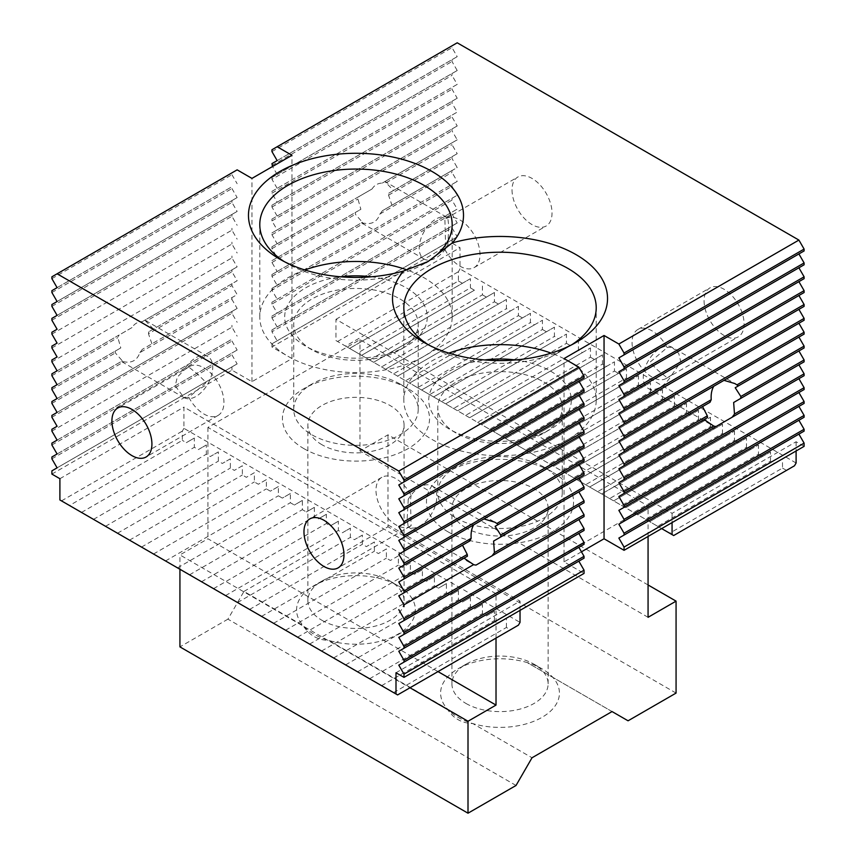 <?xml version="1.0" encoding="UTF-8"?>
<svg xmlns="http://www.w3.org/2000/svg" width="856" height="856" viewBox="0 0 856 856"><rect width="100%" height="100%" fill="white"/><g stroke="black" fill="none" stroke-linecap="round" stroke-linejoin="round"><path stroke-width="0.64" stroke-dasharray="4.28 3.21" d="M447.763 245.533L444.885 249.471L445.548 244.281L444.885 219.232L447.763 217.809A23.765 13.717 120 0 0 428.942 224.925A23.765 13.717 120 0 0 419.237 249.524A23.765 13.717 120 0 0 424.116 259.047A23.765 13.717 120 0 0 447.763 245.533L448.801 226.444L447.795 217.831L384.943 181.547L382.311 183.066C377.828 183.195 374.414 185.174 372.06 188.983L359.113 196.463A23.765 13.717 120 0 0 357.926 198.988L360.868 209.303L355.219 212.566A23.765 13.717 120 0 0 355.411 214.3L362.409 222.271L361.585 222.753A23.765 13.717 120 0 0 364.035 223.191C371.986 224.711 377.282 221.651 379.936 214A23.765 13.717 120 0 0 382.375 210.747L391.962 205.215L388.549 195.168A23.765 13.717 120 0 0 388.742 193.21L393.503 190.46L386.045 182.756A23.765 13.717 120 0 0 384.858 181.59L384.943 181.547M444.885 249.471A28.291 16.339 -120 0 0 474.16 267.586A28.291 16.339 -120 0 0 480.013 254.628A28.291 16.339 -120 0 0 467.665 226.155A28.291 16.339 -120 0 0 445.858 218.58A28.291 16.339 -120 0 0 444.885 219.232M512.027 189.946A28.291 16.339 -120 0 0 524.375 218.419A28.291 16.339 -120 0 0 546.171 226.005A28.291 16.339 -120 0 0 546.171 193.338A28.291 16.339 -120 0 0 517.88 176.999A28.291 16.339 -120 0 0 512.027 189.946M51.895 456.986L231.944 353.036L231.944 354.887L237.144 363.896L51.895 470.854M51.895 458.837L231.944 354.887M51.895 443.13L231.944 339.179L231.944 341.03L237.144 350.04L231.944 353.036M51.895 444.981L231.944 341.03M51.895 474.085L231.944 370.134L251.953 381.68L291.96 358.578L271.951 347.033L452.011 243.083L452.011 239.851L271.951 343.802L277.162 340.795L271.951 331.786L452.011 227.835L457.211 236.845L452.011 239.851M271.951 347.033L271.951 343.802M520.031 610.382L520.031 601.137L183.933 407.092L183.933 428.342L520.031 622.387M271.951 151.598L452.011 47.647L457.211 56.657L452.011 59.663L452.011 61.514L457.211 70.524L452.011 73.52L452.011 75.371L457.211 84.38L452.011 87.387L452.011 89.227L457.211 98.237L452.011 101.243L452.011 103.094L457.211 112.104L452.011 115.1L452.011 116.951L457.211 125.96L452.011 128.967L452.011 130.818L457.211 139.828L452.011 142.824L452.011 144.675L457.211 153.684L452.011 156.691L452.011 158.531L457.211 167.541L452.011 170.547L452.011 172.398L457.211 181.408L452.011 184.404L452.011 186.255L457.211 195.264L452.011 198.271L452.011 200.111L457.211 209.121L452.011 212.128L452.011 213.979L457.211 222.988L452.011 225.984L452.011 227.835M271.951 149.757L452.011 45.807L452.011 47.647M494.415 292.517L373.58 362.281L381.583 366.903L494.415 301.761L494.415 292.517L373.58 362.281L357.583 353.036L470.415 287.894L474.417 290.205L361.585 355.347L474.417 290.205M271.951 165.465L452.011 61.514M271.951 163.614L452.011 59.663M284.181 261.562A96.193 55.533 0 0 0 287.958 263.873A96.193 55.533 0 0 0 423.998 263.873A96.193 55.533 0 0 0 425.967 262.706M287.958 263.873L279.955 259.25L287.958 263.873M428.225 344.722A96.193 55.533 0 0 0 432.002 347.033A96.193 55.533 0 0 0 568.042 347.033A96.193 55.533 0 0 0 571.819 344.722M432.002 347.033L423.998 342.411L432.002 347.033M399.987 298.979A62.242 35.931 180 0 1 418.22 324.392A62.242 35.931 180 0 1 399.998 349.804A62.242 35.931 180 0 1 311.969 349.804A62.242 35.931 180 0 1 293.736 324.392A62.242 35.931 180 0 1 332.16 291.19A62.242 35.931 180 0 1 399.987 298.979M371.279 276.798A71.294 41.163 180 0 1 406.397 287.894A71.294 41.163 180 0 1 406.397 346.113A71.294 41.163 180 0 1 305.56 346.113A71.294 41.163 180 0 1 287.552 305.442A71.294 41.163 180 0 1 340.677 276.798M544.031 382.14A62.242 35.931 180 0 1 562.264 407.552A62.242 35.931 180 0 1 544.031 432.965A62.242 35.931 180 0 1 456.002 432.965A62.242 35.931 180 0 1 437.78 407.552A62.242 35.931 180 0 1 476.204 374.35A62.242 35.931 180 0 1 544.031 382.14M515.323 359.959A71.294 41.163 180 0 1 550.429 371.055A71.294 41.163 180 0 1 550.44 429.273A71.294 41.163 180 0 1 449.603 429.273A71.294 41.163 180 0 1 431.595 388.603A71.294 41.163 180 0 1 484.721 359.959M291.96 358.578L291.96 155.3M251.953 381.68L251.953 178.401M448.886 353.121A96.193 55.533 0 0 0 432.002 360.89A96.193 55.533 0 0 0 403.829 400.159A96.193 55.533 0 0 0 458.741 450.331A96.193 55.533 0 0 0 476.396 454.001A96.193 55.533 0 0 0 497.486 455.681A96.193 55.533 0 0 0 524.675 453.841A96.193 55.533 0 0 0 596.215 400.159A96.193 55.533 0 0 0 551.146 353.121M671.821 347.172L667.188 347.579L649.832 362.313L658.061 370.477L667.188 377.817L671.821 374.896A23.765 13.717 -60 0 1 648.185 388.399A23.765 13.717 -60 0 1 644.696 384.547A23.765 13.717 -60 0 1 644.087 371.044A23.765 13.717 -60 0 1 671.821 347.172L734.887 383.574M667.188 347.579A28.291 16.339 -120 0 0 665.593 344.765A28.291 16.339 -120 0 0 657.975 335.306A28.291 16.339 -120 0 0 637.913 329.464A28.291 16.339 -120 0 0 632.06 342.411A28.291 16.339 -120 0 0 632.948 349.751A28.291 16.339 -120 0 0 637.324 361.082A28.291 16.339 -120 0 0 666.214 378.459A28.291 16.339 -120 0 0 667.188 377.817M671.821 374.896L680.788 361.82L678.765 353.496L672.035 347.29M704.081 300.83A28.291 16.339 -120 0 0 716.429 329.303A28.291 16.339 -120 0 0 738.225 336.879A28.291 16.339 -120 0 0 743.853 327.302A28.291 16.339 -120 0 0 742.559 314.184A28.291 16.339 -120 0 0 737.615 303.185A28.291 16.339 -120 0 0 729.997 293.726A28.291 16.339 -120 0 0 709.934 287.884A28.291 16.339 -120 0 0 704.081 300.83M408.237 527.071L411.115 525.659L410.452 500.428L411.115 495.421L408.237 499.358A23.765 13.717 -60 0 1 431.884 485.844A23.765 13.717 -60 0 1 436.763 498.128A23.765 13.717 -60 0 1 425.946 521.133A23.765 13.717 -60 0 1 408.237 527.071L470.811 563.205M411.115 525.659A28.291 16.339 60 0 1 410.142 526.301A28.291 16.339 60 0 1 388.335 518.725A28.291 16.339 60 0 1 375.987 490.253A28.291 16.339 60 0 1 381.84 477.306A28.291 16.339 60 0 1 401.903 483.148A28.291 16.339 60 0 1 409.521 492.607A28.291 16.339 60 0 1 411.115 495.421M408.237 499.358L407.199 518.436L408.205 527.061M271.951 331.786L271.951 329.935L277.162 326.939L271.951 317.929L271.951 316.078L277.162 313.071L271.951 304.062L452.011 200.111M271.951 304.062L271.951 302.221L452.011 198.271M271.951 302.221L277.162 299.215L271.951 290.205L452.011 186.255M271.951 290.205L271.951 288.354L452.011 184.404M271.951 317.929L452.011 213.979M271.951 316.078L452.011 212.128M271.951 329.935L452.011 225.984M231.944 370.134L231.944 366.903M237.144 169.852L51.895 276.809M51.895 278.649L231.944 174.699L231.944 172.859M51.895 290.666L231.944 186.715L231.944 188.566L237.144 197.576L51.895 304.522M51.895 292.517L231.944 188.566M271.951 288.354L277.162 285.358L271.951 276.349L271.951 274.498L277.162 271.491L271.951 262.482L271.951 260.641L277.162 257.635L271.951 248.625L271.951 246.774L277.162 243.778L271.951 234.769L271.951 232.918L277.162 229.911L271.951 220.901L271.951 219.061L277.162 216.054L271.951 207.045L271.951 205.194L277.162 202.198L271.951 193.189L271.951 191.337L457.211 84.38M277.162 188.331L271.951 179.321L452.011 75.371M271.951 191.337L452.011 87.387M271.951 179.321L271.951 177.47L452.011 73.52M271.951 177.47L457.211 70.524M51.895 306.373L231.944 202.423L237.144 211.432L51.895 318.389M57.095 315.382L237.144 211.432M57.095 301.526L237.144 197.576M277.162 174.474L272.561 166.503M277.162 160.607L457.211 56.657M457.211 42.8L452.011 45.807M804.105 446.361L796.101 441.75L672.067 513.354L335.969 319.309L335.969 340.57L345.578 346.113L458.409 280.971L458.409 271.726L460.004 268.955L460.004 247.705L452.011 243.083M337.574 341.49L458.409 271.726M470.415 278.66L349.58 348.424L470.415 278.66L470.415 287.894M345.578 346.113L357.583 353.036M369.589 359.969L482.42 294.828L482.42 285.583M506.42 299.45L385.585 369.214L506.42 299.45L506.42 308.684L510.422 310.995L518.426 306.373L397.591 376.137L510.422 310.995M381.583 366.903L393.589 373.826L506.42 308.684M393.589 373.826L405.594 380.76L518.426 315.618L518.426 306.373M530.431 313.307L409.596 383.071L530.431 313.307L530.431 322.552L534.433 324.863L542.437 320.24L421.601 390.004L534.433 324.863M405.594 380.76L417.6 387.693L530.431 322.552M417.6 387.693L429.605 394.616L542.437 329.474L542.437 320.24M554.431 327.163L433.607 396.927L554.431 327.163L554.431 336.408L558.433 338.719L566.437 334.097L445.601 403.861L558.433 338.719M429.605 394.616L441.6 401.55L554.431 336.408M441.6 401.55L453.605 408.483L566.437 343.342L566.437 334.097M578.442 341.03L457.607 410.794L578.442 341.03L578.442 350.265L582.444 352.576L590.447 347.953L469.612 417.717L582.444 352.576M453.605 408.483L465.611 415.406L578.442 350.265M465.611 415.406L477.616 422.34L590.447 357.198L590.447 347.953M602.453 354.887L481.618 424.651L602.453 354.887L602.453 364.132L606.455 366.443L614.447 361.82L493.623 431.585L606.455 366.443M477.616 422.34L489.621 429.273L602.453 364.132M489.621 429.273L501.616 436.196L614.447 371.055L614.447 361.82M626.453 368.743L505.618 438.507L626.453 368.743L626.453 377.988L630.455 380.299L638.458 375.677L517.623 445.441L630.455 380.299M501.616 436.196L513.621 443.13L626.453 377.988M513.621 443.13L525.627 450.063L638.458 384.922L638.458 375.677M650.464 382.611L529.629 452.375L650.464 382.611L650.464 391.845L654.466 394.156L662.469 389.534L541.634 459.298L654.466 394.156M525.627 450.063L537.632 456.986L650.464 391.845M537.632 456.986L549.638 463.92L662.469 398.778L662.469 389.534M674.475 396.467L553.639 466.231L674.475 396.467L674.475 405.712L678.466 408.023L686.469 403.401L565.634 473.165L678.466 408.023M549.638 463.92L561.632 470.854L674.475 405.712M561.632 470.854L573.638 477.776L686.469 412.635L686.469 403.401M698.475 410.324L577.64 480.088L698.475 410.324L698.475 419.568L702.476 421.88L710.48 417.257L589.645 487.021L702.476 421.88M573.638 477.776L585.643 484.71L698.475 419.568M585.643 484.71L597.649 491.644L710.48 426.502L710.48 417.257M722.485 424.191L601.65 493.955L722.485 424.191L722.485 433.425L726.487 435.736L734.491 431.114L613.656 500.878L726.487 435.736M597.649 491.644L609.654 498.567L722.485 433.425M609.654 498.567L621.659 505.5L734.491 440.359L734.491 431.114M746.486 438.047L625.65 507.811L746.486 438.047L746.486 447.292L750.487 449.603L758.491 444.981L637.656 514.745L750.487 449.603M621.659 505.5L633.654 512.434L746.486 447.292M633.654 512.434L645.659 519.357L758.491 454.215L758.491 444.981M770.496 451.904L649.661 521.668L770.496 451.904L770.496 461.149L774.498 463.46L782.502 458.837L661.667 528.601L774.498 463.46M645.659 519.357L657.665 526.29L770.496 461.149M335.969 340.57L669.67 533.224L782.502 468.082L782.502 458.837M794.507 465.771L673.672 535.535L669.67 533.224M335.969 319.309L460.004 247.705M796.101 441.75L796.101 450.984M672.067 513.354L672.067 522.599M303.966 448.672A73.562 42.468 0 0 0 407.991 448.672A73.562 42.468 0 0 0 407.991 388.613A73.562 42.468 0 0 0 303.966 388.613A73.562 42.468 0 0 0 303.966 448.672M448.009 531.833A73.562 42.468 0 0 0 513.29 543.581A73.562 42.468 0 0 0 570.246 514.435A73.562 42.468 0 0 0 552.034 471.774A73.562 42.468 0 0 0 448.009 471.774A73.562 42.468 0 0 0 448.009 531.833M581.438 551.82L564.04 561.868L584.049 573.413M395.996 672.752L520.031 601.137M59.899 478.707L183.933 407.092M456.013 517.976A62.242 35.931 0 0 0 518.073 526.954A62.242 35.931 0 0 0 559.589 502.986A62.242 35.931 0 0 0 562.264 492.564A62.242 35.931 0 0 0 544.031 467.151L544.031 467.151A62.242 35.931 0 0 0 456.002 467.151A62.242 35.931 0 0 0 437.78 492.564A62.242 35.931 0 0 0 456.013 517.976M304.854 269.961A96.193 55.533 0 0 0 287.958 277.729A96.193 55.533 0 0 0 259.785 316.998A96.193 55.533 0 0 0 355.978 372.542A96.193 55.533 0 0 0 452.171 316.998A96.193 55.533 0 0 0 407.477 270.1M399.987 383.991A62.242 35.931 0 0 0 311.969 383.991A62.242 35.931 0 0 0 293.736 409.403A62.242 35.931 0 0 0 311.969 434.816A62.242 35.931 0 0 0 379.797 442.606A62.242 35.931 0 0 0 418.22 409.403A62.242 35.931 0 0 0 399.998 383.991A62.242 35.931 0 0 0 399.987 383.991M188.812 397.302L183.965 397.591L175.213 385.842L177.299 377.186L184.179 369.995L188.812 367.074A28.291 16.339 60 0 1 189.786 366.422A28.291 16.339 60 0 1 211.593 373.997A28.291 16.339 60 0 1 223.94 402.47A28.291 16.339 60 0 1 218.087 415.428A28.291 16.339 60 0 1 188.812 397.302L206.168 382.568L197.939 374.414L188.812 367.074M184.179 397.708A23.765 13.717 120 0 0 207.88 383.82A23.765 13.717 120 0 0 207.815 356.481A23.765 13.717 120 0 0 184.179 369.995M798.905 434.12L804.105 431.114M796.101 463L460.004 268.955M798.905 253.932L804.105 250.936M798.905 267.8L804.105 264.793M798.905 281.656L804.105 278.649M798.905 295.513L804.105 292.517M798.905 309.38L804.105 306.373M798.905 323.236L804.105 320.24M798.905 337.104L804.105 334.097M798.905 350.96L804.105 347.953M798.905 364.817L804.105 361.82M798.905 378.684L804.105 375.677M798.905 392.54L804.105 389.534M798.905 406.397L804.105 403.401M798.905 420.264L804.105 417.257M458.409 280.971L462.411 283.283M59.899 499.958L69.497 505.5L182.328 440.359L182.328 431.114L183.933 428.342M518.426 625.158L397.591 694.922L69.497 505.5M393.589 692.611L506.42 627.469L510.422 629.781M506.42 627.469L506.42 618.235L498.417 622.847L494.415 620.536L494.415 611.302L486.411 615.924L482.42 613.613L482.42 604.368L474.417 608.99L470.415 606.679L470.415 597.445L462.411 602.057L458.409 599.746L458.409 590.512L450.406 595.134L446.404 592.823L446.404 583.578L438.4 588.2L434.399 585.889L434.399 576.655L426.395 581.267L422.393 578.956L422.393 569.722L414.4 574.344L410.399 572.033L410.399 562.788L402.395 567.41L398.393 565.099L398.393 555.865L390.39 560.477L386.388 558.165L386.388 548.931L378.384 553.554L374.382 551.243L374.382 541.998L366.379 546.62L362.377 544.309L362.377 535.075L354.384 539.687L350.382 537.375L350.382 528.141L342.379 532.764L338.377 530.452L338.377 521.208L330.373 525.83L326.371 523.519L326.371 514.285L318.368 518.897L314.366 516.585L314.366 507.351L306.362 511.974L302.361 509.662L302.361 500.418L294.368 505.04L290.366 502.729L290.366 493.495L282.362 498.106L278.361 495.795L278.361 486.561L270.357 491.184L266.355 488.872L266.355 479.628L258.351 484.25L254.35 481.939L254.35 472.705L246.346 477.316L242.344 475.005L242.344 465.771L234.341 470.393L230.35 468.082L230.35 458.837L222.346 463.46L218.344 461.149L218.344 451.904L210.341 456.526L206.339 454.215L206.339 444.981L198.335 449.603L194.333 447.292L194.333 438.047L186.33 442.67L182.328 440.359M782.502 468.082L786.504 470.393M758.491 454.215L762.493 456.526M734.491 440.359L738.482 442.67M710.48 426.502L714.482 428.813M686.469 412.635L690.471 414.946M662.469 398.778L666.471 401.09M638.458 384.922L642.46 387.233M614.447 371.055L618.449 373.366M590.447 357.198L594.449 359.509M566.437 343.342L570.438 345.653M542.437 329.474L546.438 331.786M518.426 315.618L522.428 317.929M494.415 301.761L498.417 304.073M482.42 294.828L486.411 297.139M661.667 528.601L657.665 526.29M61.493 500.878L182.328 431.114M93.507 519.357L206.339 454.215M218.344 451.904L210.341 456.526M81.502 512.434L194.333 447.292M206.339 444.981L198.335 449.603M194.333 438.047L186.33 442.67M381.583 685.688L494.415 620.536M506.42 618.235L498.417 622.847M369.589 678.755L482.42 613.613M494.415 611.302L486.411 615.924M357.583 671.821L470.415 606.679M482.42 604.368L474.417 608.99M345.578 664.898L458.409 599.746M470.415 597.445L462.411 602.057M333.573 657.964L446.404 592.823M458.409 590.512L450.406 595.134M321.567 651.031L434.399 585.889M446.404 583.578L438.4 588.2M309.562 644.108L422.393 578.956M434.399 576.655L426.395 581.267M297.567 637.174L410.399 572.033M422.393 569.722L414.4 574.344M285.562 630.241L398.393 565.099M410.399 562.788L402.395 567.41M273.556 623.318L386.388 558.165M398.393 555.865L390.39 560.477M261.551 616.384L374.382 551.243M386.388 548.931L378.384 553.554M249.545 609.451L362.377 544.309M374.382 541.998L366.379 546.62M237.551 602.528L350.382 537.375M362.377 535.075L354.384 539.687M225.545 595.594L338.377 530.452M350.382 528.141L342.379 532.764M213.54 588.66L326.371 523.519M338.377 521.208L330.373 525.83M201.535 581.738L314.366 516.585M326.371 514.285L318.368 518.897M189.529 574.804L302.361 509.662M314.366 507.351L306.362 511.974M177.534 567.87L290.366 502.729M302.361 500.418L294.368 505.04M165.529 560.947L278.361 495.795M290.366 493.495L282.362 498.106M153.524 554.014L266.355 488.872M278.361 486.561L270.357 491.184M141.518 547.08L254.35 481.939M266.355 479.628L258.351 484.25M129.513 540.157L242.344 475.005M254.35 472.705L246.346 477.316M117.518 533.224L230.35 468.082M242.344 465.771L234.341 470.393M105.513 526.29L218.344 461.149M230.35 458.837L222.346 463.46M271.951 193.189L452.011 89.227M271.951 207.045L452.011 103.094M271.951 205.194L452.011 101.243M271.951 220.901L452.011 116.951M271.951 219.061L452.011 115.1M271.951 234.769L452.011 130.818M271.951 232.918L452.011 128.967M386.045 182.756L452.011 144.675M384.858 181.59L452.011 142.824M271.951 248.625L357.926 198.988M271.951 246.774L359.113 196.463M51.895 373.826L119.048 335.06A23.765 13.717 120 0 0 117.861 337.596L120.792 347.911L115.153 351.163A23.765 13.717 120 0 0 115.346 352.907L122.344 360.879L121.52 361.35A23.765 13.717 120 0 0 123.96 361.788C131.91 363.319 137.217 360.248 139.87 352.608L231.944 299.45L237.144 308.46L51.895 415.406M51.895 375.677L117.861 337.596M388.549 195.168L452.011 158.531M388.742 193.21L452.011 156.691M271.951 262.482L355.411 214.3M271.951 260.641L355.219 212.566M51.895 389.534L115.346 352.907M51.895 387.693L115.153 351.163M51.895 403.401L123.96 361.788M51.895 401.55L121.52 361.35M271.951 276.349L364.035 223.191M271.951 274.498L361.585 222.753M379.936 214L452.011 172.398M382.375 210.747L452.011 170.547M578.838 561.172L584.049 558.165M578.838 547.316L584.049 544.309M578.838 533.449L584.049 530.452M578.838 519.592L584.049 516.585M578.838 505.736L584.049 502.729M578.838 491.868L584.049 488.872M578.838 478.012L584.049 475.005M578.838 464.155L584.049 461.149M578.838 450.288L584.049 447.292M578.838 436.432L584.049 433.425M578.838 422.564L584.049 419.568M578.838 408.708L584.049 405.701M578.838 394.851L584.049 391.845M578.838 380.984L584.049 377.988M57.095 467.847L237.144 363.896M57.095 453.99L237.144 350.04M57.095 440.123L231.944 339.179M51.895 431.114L231.944 327.163L237.144 336.173M57.095 426.267L51.895 429.273M51.895 417.257L231.944 313.307L237.144 322.316M57.095 412.41L237.144 308.46M151.897 343.812L148.484 333.765L231.944 285.583L237.144 294.592L142.31 349.344L237.144 294.592M153.438 329.057L145.98 321.353L231.944 271.726L237.144 280.736L148.677 331.807L237.144 280.736M142.246 321.663L237.144 266.869L142.246 321.663C137.763 321.803 134.349 323.771 131.995 327.58L119.048 335.06M51.895 361.82L231.944 257.87L237.144 266.869M57.095 370.83L131.995 327.58M57.095 356.963L51.895 359.969M51.895 347.953L231.944 244.003L237.144 253.012M57.095 343.106L51.895 346.113M51.895 334.097L231.944 230.146L237.144 239.156M57.095 329.239L51.895 332.246M51.895 320.24L231.944 216.279L237.144 225.289M57.095 287.659L231.944 186.715M231.944 174.699L237.144 183.708M231.944 202.423L231.944 200.571M231.944 216.279L231.944 214.439M231.944 230.146L231.944 228.295M231.944 244.003L231.944 242.152M231.944 257.87L231.944 256.019M231.944 271.726L231.944 269.875M145.98 321.353A23.765 13.717 120 0 0 144.792 320.197M231.944 285.583L231.944 283.743M148.484 333.765A23.765 13.717 120 0 0 148.677 331.807M231.944 299.45L231.944 297.599M139.87 352.608A23.765 13.717 120 0 0 142.31 349.344M231.944 313.307L231.944 311.456M231.944 327.163L231.944 325.323M564.04 561.868L564.04 358.578M277.162 340.795L457.211 236.845M277.162 326.939L457.211 222.988M277.162 313.071L457.211 209.121M277.162 299.215L457.211 195.264M277.162 285.358L457.211 181.408M57.095 398.543L122.344 360.879M391.962 205.215L457.211 167.541M277.162 271.491L362.409 222.271M57.095 384.686L120.792 347.911M393.503 190.46L457.211 153.684M277.162 257.635L360.868 209.303M382.311 183.066L457.211 139.828M277.162 243.778L372.06 188.983M277.162 229.911L457.211 125.96M277.162 216.054L457.211 112.104M277.162 202.198L457.211 98.237M321.974 620.311A48.097 27.767 0 0 0 374.382 626.335A48.097 27.767 0 0 0 404.075 600.677A48.097 27.767 0 0 0 389.994 581.042A48.097 27.767 0 0 0 377.999 575.992A48.097 27.767 0 0 0 321.974 581.042A48.097 27.767 0 0 0 307.882 600.677A48.097 27.767 0 0 0 321.974 620.311M321.974 444.745A48.097 27.767 180 0 1 307.882 425.111A48.097 27.767 180 0 1 355.978 397.345A48.097 27.767 180 0 1 404.075 425.111A48.097 27.767 180 0 1 374.382 450.77A48.097 27.767 180 0 1 321.974 444.745M466.006 527.906A48.097 27.767 180 0 1 451.925 508.271A48.097 27.767 180 0 1 500.022 480.505A48.097 27.767 180 0 1 548.118 508.271A48.097 27.767 180 0 1 518.426 533.93A48.097 27.767 180 0 1 466.006 527.906M496.02 593.743L207.933 427.422L359.98 339.639L648.067 505.96L496.02 593.743L496.02 638.095M612.051 711.561L527.221 662.587A59.417 34.304 0 0 0 458.003 668.825A59.417 34.304 0 0 0 447.196 708.779C453.091 718.312 461.63 723.234 472.822 723.577A59.417 34.304 0 0 0 542.03 717.339A59.417 34.304 0 0 0 552.837 677.374A59.417 34.304 0 0 0 542.03 668.825A59.417 34.304 0 0 0 527.221 662.587L628.058 720.795M516.029 785.476L227.942 619.155L243.949 591.432L303.163 625.618A59.417 34.304 0 0 0 328.779 640.416A59.417 34.304 0 0 0 397.987 634.168A59.417 34.304 0 0 0 408.804 594.214A59.417 34.304 0 0 0 397.997 585.665A59.417 34.304 0 0 0 383.178 579.426A59.417 34.304 0 0 0 313.97 585.665A59.417 34.304 0 0 0 303.163 625.618C309.048 635.152 317.587 640.074 328.779 640.416L447.196 708.779A59.417 34.304 0 0 0 472.822 723.577L532.025 757.763M243.949 591.432L323.975 545.24M466.006 703.472A48.097 27.767 0 0 0 518.426 709.496A48.097 27.767 0 0 0 548.118 683.837A48.097 27.767 0 0 0 534.026 664.202A48.097 27.767 0 0 0 522.042 659.152A48.097 27.767 0 0 0 466.006 664.202A48.097 27.767 0 0 0 451.925 683.837A48.097 27.767 0 0 0 466.006 703.472M438.005 671.596L207.933 538.766L179.931 554.934L409.992 687.764M207.933 427.422L207.933 538.766M648.067 617.304L359.98 450.984L359.98 339.639M648.067 536.455L648.067 505.96M648.067 584.969L387.993 434.816L359.98 450.984M227.942 619.155L179.931 646.879M179.931 569.261L179.931 554.934M387.993 434.816L387.993 526.761L339.971 554.474M676.069 693.082L387.993 526.761M424.116 259.047L361.425 222.849M474.16 267.586L546.171 226.005M445.858 218.58L517.88 176.999M423.998 263.873L428 261.562M568.042 347.033L576.045 342.411M399.998 349.804L406.397 346.113M311.969 349.804L305.56 346.113M544.031 432.965L550.44 429.273M456.002 432.965L449.603 429.273M648.185 388.399L710.876 424.597M666.214 378.459L738.225 336.879M637.913 329.464L709.934 287.884M431.884 485.844L494.822 522.181M381.84 477.306L309.829 518.886M410.142 526.301L338.12 567.881M456.002 467.151L448.009 471.774M544.031 467.151L552.034 471.774M562.264 492.564L562.264 407.552M437.78 492.564L437.78 407.552M452.171 316.998L452.171 224.604M259.785 316.998L259.785 224.604M418.22 409.403L418.22 324.392M293.736 409.403L293.736 324.392M189.786 366.422L117.775 408.002M218.087 415.428L146.066 457.008M311.969 383.991L303.966 388.613M399.998 383.991L407.991 388.613M207.815 356.481L144.878 320.144M183.965 397.591L121.359 361.446M596.215 400.159L596.215 307.764M403.829 400.159L403.829 307.764M404.075 600.677L404.075 425.111M307.882 600.677L307.882 425.111M548.118 683.837L548.118 508.271M451.925 683.837L451.925 508.271M466.006 664.202L458.003 668.825M534.026 664.202L542.03 668.825M321.974 581.042L313.97 585.665M389.994 581.042L397.997 585.665"/><path stroke-width="1.28" d="M272.561 166.503L271.951 163.614L277.162 160.607L271.951 151.598L271.951 149.757L277.162 146.751L291.96 155.3L251.953 178.401L237.144 169.852L51.895 276.809L51.895 278.649L57.095 287.659L51.895 290.666L51.895 292.517L57.095 301.526L51.895 304.522L51.895 306.373L57.095 315.382L51.895 318.389L51.895 320.24L57.095 329.239L51.895 332.246L51.895 334.097L57.095 343.106L51.895 346.113L51.895 347.953L57.095 356.963L51.895 359.969L51.895 361.82L57.095 370.83L51.895 373.826L51.895 375.677L57.095 384.686L51.895 387.693L51.895 389.534L57.095 398.543L51.895 401.55L51.895 403.401L57.095 412.41L51.895 415.406L51.895 417.257L57.095 426.267L51.895 429.273L51.895 431.114L57.095 440.123L51.895 443.13L51.895 444.981L57.095 453.99L51.895 456.986L51.895 458.837L57.095 467.847L51.895 470.854L51.895 474.085L59.899 478.707L59.899 499.958L395.996 694.002L395.996 672.752L403.989 677.364L584.049 573.413L584.049 570.182L578.838 561.172L398.789 665.123L584.049 558.165L584.049 556.325L578.838 547.316L398.789 651.266L584.049 544.309L584.049 542.458L578.838 533.449L398.789 637.399L584.049 530.452L584.049 528.601L578.838 519.592L398.789 623.543L584.049 516.585L584.049 514.745L578.838 505.736L476.064 565.067A23.765 13.717 -60 0 1 473.625 564.628L464.038 558.155L467.451 556.186A23.765 13.717 -60 0 1 467.258 554.453L462.497 545.186L469.955 540.874A23.765 13.717 -60 0 1 471.142 538.338C470.779 532.871 471.624 528.377 473.689 524.856L483.94 518.939L494.822 522.181L496.887 523.476A23.765 13.717 -60 0 1 498.074 524.642L495.132 526.333L500.781 535.096A23.765 13.717 -60 0 1 500.589 537.054L493.591 541.088L494.415 552.634A23.765 13.717 -60 0 1 491.965 555.886L476.064 565.067M624.056 547.08L804.105 443.13L804.105 446.361L624.056 550.312L624.056 547.08L618.856 538.071L798.905 434.12L804.105 443.13M395.996 694.002L397.591 694.922L518.426 625.158L520.031 622.387L520.031 610.382M425.967 262.706A96.193 55.533 0 0 0 452.171 224.604A96.193 55.533 0 0 0 392.786 173.286A96.193 55.533 0 0 0 287.958 185.324A96.193 55.533 0 0 0 259.785 224.604A96.193 55.533 0 0 0 284.181 261.562M452.343 242.89A107.514 62.071 0 0 0 413.833 163.036A107.514 62.071 0 0 0 272.165 176.486A107.514 62.071 0 0 0 279.955 259.25L279.955 259.25A107.514 62.071 0 0 0 403.658 270.988A107.514 62.071 0 0 0 423.998 342.411L423.998 342.411A107.514 62.071 0 0 0 576.045 342.411A107.514 62.071 0 0 0 587.366 262.332A107.514 62.071 0 0 0 452.343 242.89L428 261.562L403.658 270.988M571.819 344.722A96.193 55.533 0 0 0 596.215 307.764A96.193 55.533 0 0 0 536.83 256.447A96.193 55.533 0 0 0 432.002 268.495A96.193 55.533 0 0 0 403.829 307.764A96.193 55.533 0 0 0 428.225 344.722M340.677 276.798A71.294 41.163 180 0 1 371.279 276.798M484.721 359.959A71.294 41.163 180 0 1 515.323 359.959M551.146 353.121A96.193 55.533 0 0 0 448.886 353.121M713.69 426.031L704.103 419.547L707.516 417.578A23.765 13.717 -60 0 1 707.323 415.845L702.562 406.579L710.02 402.277A23.765 13.717 -60 0 1 711.208 399.741C710.844 394.263 711.689 389.769 713.754 386.259L724.005 380.342L734.887 383.574L736.952 384.879A23.765 13.717 -60 0 1 738.14 386.035L735.208 387.736L740.847 396.489A23.765 13.717 -60 0 1 740.654 398.447L733.656 402.491L734.48 414.026A23.765 13.717 -60 0 1 732.041 417.289L716.13 426.47A23.765 13.717 -60 0 1 713.69 426.031L624.056 477.776L624.056 479.628L716.13 426.47M343.973 554.934A28.291 16.339 60 0 1 338.12 567.881A28.291 16.339 60 0 1 309.829 551.553A28.291 16.339 60 0 1 309.829 518.886A28.291 16.339 60 0 1 331.625 526.461A28.291 16.339 60 0 1 343.973 554.934M624.056 353.036L804.105 249.085L804.105 250.936L624.056 354.887L624.056 353.036L618.856 344.026L604.047 335.477L564.04 358.578L578.838 367.128L398.789 471.078L403.989 480.088L403.989 481.939L584.049 377.988L584.049 376.137L578.838 367.128M277.162 146.751L457.211 42.8L798.905 240.076L804.105 249.085M672.067 522.599L672.067 534.604L673.672 535.535L794.507 465.771L796.101 463L796.101 450.984M624.056 550.312L604.047 538.766L581.438 551.82M407.477 270.1A96.193 55.533 0 0 0 304.854 269.961M151.919 444.05A28.291 16.339 60 0 1 146.066 457.008A28.291 16.339 60 0 1 117.775 440.669A28.291 16.339 60 0 1 117.775 408.002A28.291 16.339 60 0 1 139.571 415.577A28.291 16.339 60 0 1 151.919 444.05M804.105 429.273L804.105 431.114L624.056 535.064L624.056 533.224L804.105 429.273L798.905 420.264L618.856 524.214L624.056 533.224M804.105 262.942L798.905 253.932L618.856 357.883L624.056 366.892L804.105 262.942L804.105 264.793L624.056 368.743L624.056 366.892M804.105 276.809L798.905 267.8L618.856 371.75L624.056 380.76L804.105 276.809L804.105 278.649L624.056 382.611L624.056 380.76M804.105 290.666L798.905 281.656L618.856 385.607L624.056 394.616L804.105 290.666L804.105 292.517L624.056 396.467L624.056 394.616M804.105 304.522L798.905 295.513L618.856 399.474L624.056 408.483L804.105 304.522L804.105 306.373L624.056 410.324L624.056 408.483M804.105 318.389L798.905 309.38L618.856 413.33L624.056 422.34L804.105 318.389L804.105 320.24L624.056 424.191L624.056 422.34M804.105 332.246L798.905 323.236L618.856 427.187L624.056 436.196L804.105 332.246L804.105 334.097L624.056 438.047L624.056 436.196M736.952 384.879L804.105 346.113L798.905 337.104L724.005 380.342M804.105 346.113L804.105 347.953L738.14 386.035M740.847 396.489L804.105 359.969L798.905 350.96L735.208 387.736M804.105 359.969L804.105 361.82L740.654 398.447M734.48 414.026L804.105 373.826L798.905 364.817L733.656 402.491M804.105 373.826L804.105 375.677L732.041 417.289M804.105 387.693L798.905 378.684L618.856 482.634L624.056 491.644L804.105 387.693L804.105 389.534L624.056 493.484L624.056 491.644M804.105 401.55L798.905 392.54L618.856 496.491L624.056 505.5L804.105 401.55L804.105 403.401L624.056 507.351L624.056 505.5M804.105 415.406L798.905 406.397L618.856 510.347L624.056 519.357L804.105 415.406L804.105 417.257L624.056 521.208L624.056 519.357M403.989 677.364L403.989 674.132L398.789 665.123M398.789 651.266L403.989 660.276L403.989 662.116M398.789 637.399L403.989 646.408L403.989 648.26M398.789 623.543L403.989 632.552L403.989 634.403M398.789 609.686L403.989 618.695L403.989 620.536M403.989 481.939L398.789 484.935L403.989 493.944L403.989 495.795L398.789 498.802L403.989 507.811L403.989 509.652L398.789 512.658L403.989 521.668L403.989 523.519L398.789 526.526L403.989 535.535L403.989 537.375L398.789 540.382L403.989 549.392L403.989 551.243L398.789 554.239L403.989 563.248L403.989 565.099L398.789 568.106L403.989 577.115L403.989 578.956L398.789 581.962L403.989 590.972L403.989 592.823L398.789 595.819L403.989 604.828L403.989 606.679M57.095 273.802L398.789 471.078M661.667 528.601L672.067 534.604M618.856 344.026L798.905 240.076M403.989 578.956L469.955 540.874M403.989 577.115L471.142 538.338M710.02 402.277L624.056 451.904L624.056 450.063L711.208 399.741M403.989 592.823L467.451 556.186M403.989 590.972L467.258 554.453M707.516 417.578L624.056 465.771L624.056 463.92L707.323 415.845M403.989 604.828L473.625 564.628M403.989 674.132L584.049 570.182M403.989 660.276L584.049 556.325M403.989 646.408L584.049 542.458M403.989 632.552L584.049 528.601M403.989 618.695L584.049 514.745M491.965 555.886L584.049 502.729L584.049 500.878L578.838 491.868L493.591 541.088M500.589 537.054L584.049 488.872L584.049 487.021L578.838 478.012L495.132 526.333M494.415 552.634L584.049 500.878M498.074 524.642L584.049 475.005L584.049 473.165L578.838 464.155L483.94 518.939M500.781 535.096L584.049 487.021M496.887 523.476L584.049 473.165M403.989 565.099L584.049 461.149L584.049 459.298L578.838 450.288L398.789 554.239M398.789 568.106L473.689 524.856M403.989 563.248L584.049 459.298M403.989 551.243L584.049 447.292L584.049 445.441L578.838 436.432L398.789 540.382M403.989 549.392L584.049 445.441M403.989 537.375L584.049 433.425L584.049 431.574L578.838 422.564L398.789 526.526M403.989 535.535L584.049 431.574M403.989 523.519L584.049 419.568L584.049 417.717L578.838 408.708L398.789 512.658M403.989 521.668L584.049 417.717M403.989 509.652L584.049 405.701L584.049 403.861L578.838 394.851L398.789 498.802M403.989 507.811L584.049 403.861M403.989 495.795L584.049 391.845L584.049 389.994L578.838 380.984L398.789 484.935M403.989 493.944L584.049 389.994M403.989 480.088L584.049 376.137M398.789 581.962L462.497 545.186M398.789 595.819L464.038 558.155M624.056 479.628L618.856 482.634M624.056 493.484L618.856 496.491M624.056 507.351L618.856 510.347M624.056 521.208L618.856 524.214M624.056 535.064L618.856 538.071M604.047 538.766L604.047 335.477M624.056 465.771L618.856 468.767L624.056 477.776M624.056 451.904L618.856 454.911L624.056 463.92M624.056 438.047L618.856 441.054L624.056 450.063M624.056 424.191L618.856 427.187M624.056 410.324L618.856 413.33M624.056 396.467L618.856 399.474M624.056 382.611L618.856 385.607M624.056 368.743L618.856 371.75M624.056 354.887L618.856 357.883M618.856 468.767L704.103 419.547M618.856 454.911L702.562 406.579M618.856 441.054L713.754 386.259M496.02 638.095L496.02 705.087L468.007 721.255L468.007 813.2L516.029 785.476L532.025 757.763L612.051 711.561L628.058 720.795L676.069 693.082L676.069 601.137L648.067 584.969M496.02 705.087L438.005 671.596M468.007 721.255L409.992 687.764M676.069 601.137L648.067 617.304L648.067 536.455M468.007 813.2L179.931 646.879L179.931 569.261"/></g></svg>
